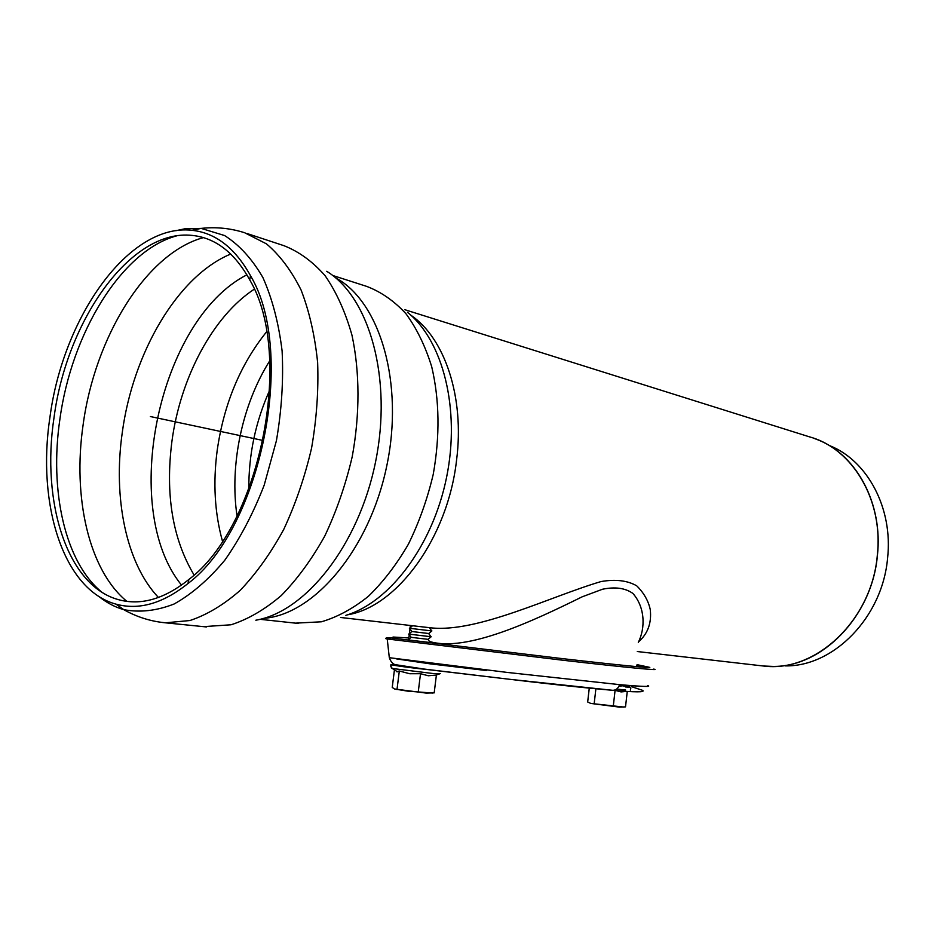 <?xml version="1.0" encoding="UTF-8"?>
<svg xmlns="http://www.w3.org/2000/svg" width="935" height="935" viewBox="0 0 935 935"><rect width="100%" height="100%" fill="white"/><g stroke="black" fill="none" stroke-linecap="round" stroke-linejoin="round"><path stroke-width="1.4" d="M426.185 627.303L413.749 625.877M431.888 630.938L409.448 628.273M431.841 630.973L428.721 633.521L411.914 631.522M431.187 636.758L408.735 634.094M431.117 636.805L428.02 639.341L411.19 637.343M430.474 642.567L408.011 639.902M647.581 685.53C652.186 686.968 642.859 686.676 619.601 684.642L507.05 672.405L389.311 657.691L387.23 638.967L385.968 638.745C385.056 637.997 386.915 637.623 391.52 637.635M395.26 664.656L427.073 669.507L499.489 678.085C544.906 683.59 582.54 687.657 612.367 690.275L612.776 690.31C615.943 690.287 618.21 688.405 619.601 684.642M619.052 686.033L621.308 686.021M653.682 669.074C662.857 670.956 626.158 667.508 564.039 660.379L387.23 638.967M636.653 665.708L640.709 666.316M641.831 666.503L646.237 667.45M636.303 666.62L637.074 664.668L648.621 667.122C656.954 668.841 621.775 665.451 562.508 658.637L392.782 638.149L391.707 637.962L393.109 637.039L408.829 637.962M432.496 693.045L407.567 691.129L394.547 688.978L426.185 693.092L434.191 692.87L436.388 675.047L428.312 675.76L420.505 673.703L418.284 691.701M394.43 669.857L392.233 687.424L394.547 688.978M396.697 671.727L399.315 671.003L409.717 673.738L420.505 673.703M399.315 671.003L397.071 688.955M623.762 707.059L590.827 703.447L619.356 707.105L625.27 706.895M589.272 688.137L587.671 702.01L590.827 703.447M627.268 691.409L625.515 706.86M615.978 690.579L621.085 691.912L626.695 691.374M615.066 690.509L613.302 705.96M600.445 689.212L613.243 690.357M595.887 688.779L594.192 703.517M638.64 641.772C647.838 633.661 651.718 622.944 650.269 609.632C648.376 600.819 643.876 592.895 636.758 585.859C627.514 580.506 615.616 579.069 601.076 581.547C550.657 596.378 477.995 632.726 431.304 627.888L428.733 627.595M785.318 665.884C833.553 666.807 882.558 617.275 887.596 558.008C893.147 508.383 867.563 460.885 830.023 445.785M410.114 625.457L410.886 627.104M429.492 641.457C466.109 652.77 534.201 620.466 582.131 596.834L602.467 589.249C615.113 586.619 625.258 588.01 632.89 593.433C645.103 607.259 645.547 627.888 638.313 642.38M53.996 417.77C41.152 502.177 67.051 585.637 118.324 599.615C140.753 605.857 164.268 599.125 188.882 579.455C259.953 526.218 294.7 355.16 249.738 279.892C234.65 252.672 215.506 237.852 192.306 235.421C130.923 228.479 66.677 320.167 53.996 417.77M49.917 417.431C36.699 504.094 63.253 589.938 116.022 604.15C138.871 610.426 162.854 603.554 187.958 583.533C260.994 529.035 296.792 352.846 250.486 275.685C235.082 247.974 215.576 232.838 191.956 230.302C128.89 222.986 62.949 317.245 49.917 417.431M150.383 416.542L263.167 440.502M486.667 670.559L429.89 663.815L396.498 658.894M648.621 667.122L649.708 667.543M616.726 689.001L617.556 688.23M638.36 686.115L619.473 685.039M427.318 669.53C406.281 667.45 381.445 663.675 395.493 664.738C386.938 664.458 392.852 665.475 390.655 666.141L392.303 668.478L391.216 667.835M440.256 673.656L432.963 673.516L392.303 668.478L397.422 671.797M621.354 685.647C631.37 687.096 632.726 687.529 625.41 686.956M625.585 689.995L616.609 689.095M248.827 489.262C248.581 454.679 255.559 421.615 269.748 390.059M404.937 309.742L809.862 436.972C852.475 448.59 883.61 500.248 877.31 555.378C871.864 620.653 814.993 673.095 763.334 666L760.915 665.72M768.593 666.363L772.649 666.41C821.935 667.391 872.191 616.41 877.416 555.402C883.154 504.327 856.974 455.532 818.616 440.128L817.108 439.508M347.551 614.809C397.036 606.803 447.9 537.812 456.572 460.09C464.707 397.223 444.803 338.178 410.921 315.235M176.621 235.865C121.211 250.849 71.446 333.573 59.863 419.429C49.368 490.711 64.912 562.04 101.74 592.112M98.923 596.472C106.52 602.689 114.783 607.072 123.712 609.632C139.771 612.741 156.554 610.859 174.085 604.01C191.675 594.204 208.563 579.63 224.751 560.287C240.096 538.478 253.233 513.444 264.184 485.183L276.421 440.677C281.68 409.927 283.574 380.007 282.101 350.929C278.7 323.148 272.295 298.686 262.899 277.543C252.041 258.866 239.266 244.853 224.575 235.538L201.154 228.397L184.861 228.794L175.803 230.711M159.675 622.114L165.437 622.815L189.945 620.524C206.869 614.891 223.582 604.875 240.085 590.476C256.12 573.669 270.659 553.356 283.702 529.502C295.553 504.058 304.845 476.92 311.577 448.075C316.626 418.915 318.648 390.386 317.631 362.488C314.885 335.63 309.368 311.484 301.105 290.06C291.463 270.683 279.916 255.278 266.463 243.86L244.666 232.745C230.466 228.222 215.962 226.773 201.154 228.397L191.956 230.302M203.503 626.649L231.062 624.779C248.044 619.321 264.78 609.585 281.271 595.56C297.26 579.209 311.741 559.41 324.702 536.176C336.436 511.375 345.611 484.903 352.203 456.771C360.01 414.17 359.846 371.838 351.969 335.186C345.412 312.021 336.471 292.211 325.158 275.778C312.757 261.601 298.99 251.562 283.866 245.66L247.331 233.621M255.839 620.209C305.768 611.782 358.818 545.011 375.554 461.902C392.56 378.85 369.606 297.517 326.712 271.302M263.728 618.339C313.798 614.774 369.138 550.06 386.599 466.717C404.399 383.443 380.031 301.526 335.607 277.835M295.425 623.142L321.395 621.798C337.336 617.123 352.974 608.65 368.308 596.378C383.14 582.038 396.498 564.658 408.373 544.228C419.09 522.408 427.377 499.103 433.244 474.314C440.034 435.955 439.532 400.098 431.713 366.73C425.308 346.102 416.706 328.407 405.895 313.657C394.067 300.895 380.977 291.802 366.625 286.367L332.638 275.451M345.856 615.347C389.801 602.339 432.8 545.549 446.591 477.271C460.523 409.027 442.968 340.562 407.426 312.243M269.736 360.817C242.165 404.481 229.437 464.905 237.034 515.956M266.569 331.832C240.33 364.498 223.874 404.037 217.189 450.436C212.935 482.822 214.688 513.058 222.448 541.12M254.227 289.219C212.666 316.486 180.35 378.044 171.923 441.332C165.179 494.393 172.554 538.946 194.036 574.955M246.887 274.82C158.646 319.817 119.072 508.43 181.53 585.111M230.746 254.04C177.498 276.035 132.875 353.033 122.251 432.695C112.936 497.841 126.061 563.384 158.447 597.488M203.386 237.607C145.848 253.385 94.797 337.488 83.11 424.841C72.533 497.315 88.731 570.023 126.868 601.369M412.569 625.737L409.401 628.308M429.375 627.724L431.771 630.926M411.949 631.569L409.518 628.32M411.844 631.557L408.665 634.14M428.662 633.556L431.035 636.735M411.236 637.401L408.817 634.164M411.108 637.389L407.929 639.984M427.938 639.388L430.31 642.544M631.885 686.793L642.684 690.381C645.325 692.321 635.356 692.297 612.776 690.31L509.891 679.324L412.452 667.66L395.984 664.902C393.051 664.341 390.818 661.933 389.311 657.691M391.707 637.962L385.968 638.745M619.461 685.039L638.687 686.138M396.639 689.457L395.879 689.153M435.803 675.175L439.427 673.936M630.856 688.008L630.342 690.1M637.284 651.531L763.334 666L772.649 666.41M818.616 440.128L813.625 438.188M431.304 627.888L340.574 617.474M410.103 627.736L410.325 625.947L411.529 626.579M428.055 627.514L431.292 627.888M408.653 639.388L409.238 634.725M409.378 633.556L409.962 628.904M249.738 279.892L250.486 275.685M188.882 579.455L187.958 583.533M116.022 604.15L123.712 609.632C136.709 616.971 150.605 621.366 165.437 622.815L206.413 626.941M298.16 623.435L260.059 619.309"/></g></svg>
